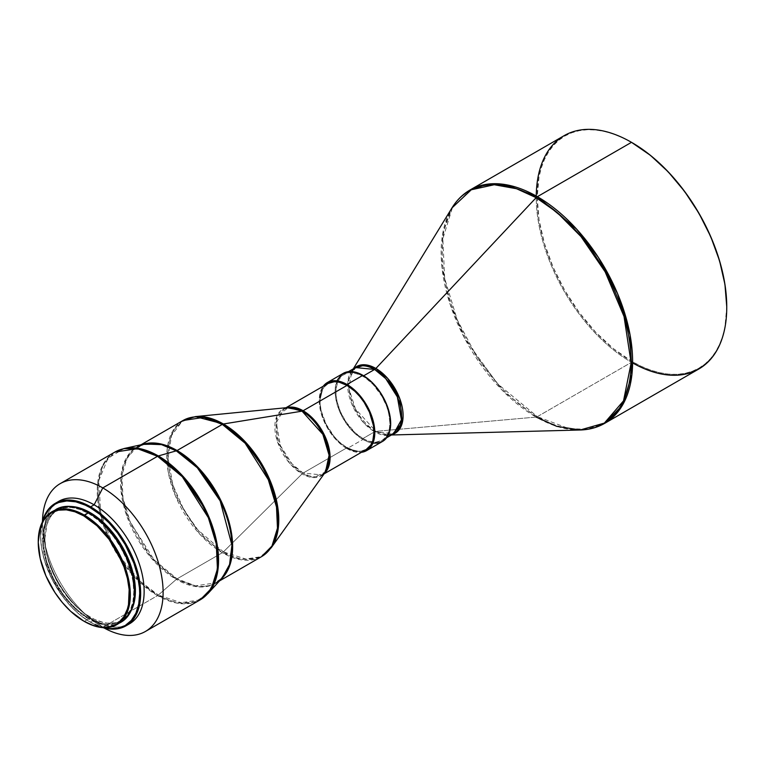 <?xml version="1.0" encoding="UTF-8"?>
<svg xmlns="http://www.w3.org/2000/svg" width="765" height="765" viewBox="0 0 765 765"><rect width="100%" height="100%" fill="white"/><g stroke="black" fill="none" stroke-linecap="round" stroke-linejoin="round"><path stroke-width="0.57" stroke-dasharray="3.83 2.87" d="M121.128 622.155L114.148 624.737L106.192 625.062L97.557 623.093L88.577 618.933A65.111 37.59 -120 0 1 46.043 561.558A65.111 37.59 -120 0 1 56.017 509.385L52.986 511.498L47.975 517.274L46.043 520.869L43.423 529.332L42.754 544.537L46.043 561.558L52.986 578.952L62.998 595.208L75.209 608.93L88.577 618.933L84.284 621.41L88.577 618.933A65.111 37.59 -120 0 0 118.91 623.274M89.362 513.076L88.577 513.525A63.983 36.94 60 0 1 130.375 569.915A63.983 36.94 60 0 1 120.564 621.19A63.983 36.94 60 0 1 88.577 618.015L90.165 617.097A63.983 36.94 -120 0 0 122.151 620.272A63.983 36.94 -120 0 0 130.958 610.996L125.135 618.187L120.564 621.19L113.708 623.724L105.886 624.039L101.707 623.351L88.577 618.015A63.983 36.94 60 0 1 46.77 561.634A63.983 36.94 60 0 1 56.581 510.36A63.983 36.94 60 0 1 88.577 513.525L89.362 513.076M219.526 580.903L216.371 582.729L220.798 579.507A78.575 45.364 60 0 1 216.371 582.729A78.575 45.364 60 0 1 177.078 578.837A4.494 2.591 120 0 0 176.294 579.401A78.718 45.451 -120 0 1 123.155 503.59A78.718 45.451 -120 0 1 144.652 443.987L131.81 450.824L122.878 466.229L120.88 489.189L126.588 515.352L151.46 558.316L176.294 579.401L158.336 595.046A4.494 2.591 -60 0 1 157.552 595.61L102.787 627.223L94.133 620.31L90.165 622.05L103.562 627.654A70.045 40.44 60 0 1 90.165 622.05L90.633 622.327A70.724 40.832 -120 0 0 102.778 627.606A70.724 40.832 60 0 1 90.633 622.327L94.133 620.31A70.724 40.832 -120 0 0 127.698 624.747A70.724 40.832 60 0 1 94.133 620.31L102.787 627.223A85.317 49.256 -120 0 0 104.097 627.969A85.317 49.256 60 0 1 102.787 627.223L157.552 595.61A85.317 49.256 -120 0 0 200.21 599.837L177.662 603.231L157.552 595.61A4.494 2.591 120 0 0 158.336 595.046L182.328 603.136L195.706 601.615L207.879 593.64A85.173 49.18 60 0 1 158.336 595.046L176.294 579.401A78.718 45.451 -120 0 0 222.089 578.101L210.834 585.474L198.47 586.879L176.294 579.401A4.494 2.591 -60 0 1 177.078 578.837L154.262 560.009L130.299 522.275L122.993 498.149L121.922 475.075L127.449 457.183L137.786 446.626L142.797 444.389A78.575 45.364 60 0 0 137.786 446.626A78.575 45.364 60 0 0 125.747 509.595A78.575 45.364 60 0 0 177.078 578.837L222.328 552.712A78.575 45.364 -120 0 0 261.611 556.604L240.841 559.731L222.328 552.712A4.494 2.591 120 0 0 223.399 551.881L246.913 559.406L259.899 557.092L271.202 547.807A78.317 45.212 60 0 1 223.399 551.881L302.051 473.898A38.432 22.185 -120 0 0 325.507 471.909L313.593 477.599L302.051 473.898A4.494 2.591 -60 0 1 303.122 473.066L292.039 463.925L280.401 445.603L276.328 422.672L284.035 408.854L286.779 407.668A38.164 22.032 60 0 0 284.035 408.854A38.164 22.032 60 0 0 278.192 439.435A38.164 22.032 60 0 0 303.122 473.066L347.023 447.726A38.164 22.032 -120 0 0 366.1 449.61M324.111 473.86L322.208 474.96L324.599 473.172A38.164 22.032 60 0 1 322.208 474.96A38.164 22.032 60 0 1 303.122 473.066A4.494 2.591 120 0 0 302.051 473.898A38.432 22.185 -120 0 1 275.821 435.581A38.432 22.185 -120 0 1 288.338 407.516L276.586 416.868L277.236 440.994L289.495 463.102L302.051 473.898L223.399 551.881A78.317 45.212 60 0 1 169.945 473.793A78.317 45.212 60 0 1 195.448 416.6L181.802 421.706L171.503 435.648L168.051 458.082L172.833 484.819L183.944 510.035L197.81 529.868L223.399 551.881A4.494 2.591 -60 0 1 222.328 552.712L199.512 533.884L175.539 496.16L168.243 472.024L167.172 448.95L172.689 431.058L183.036 420.501A78.575 45.364 -120 0 0 170.987 483.47A78.575 45.364 -120 0 0 222.328 552.712L177.078 578.837L195.601 585.856L216.371 582.729M337.231 380.301L335.242 388.285L335.242 394.577L337.231 404.857L339.794 411.886L343.246 418.742L349.796 428.123L354.826 433.439L362.897 439.473L347.023 448.644L355.084 451.914L361.443 452.306A39.292 22.682 60 0 1 347.023 448.644L362.897 439.473A39.292 22.682 -120 0 0 382.538 441.424M391.441 434.989L388.486 435.065L392.349 434.463A38.518 22.242 60 0 1 388.486 435.065A38.518 22.242 60 0 1 375.873 431.355A4.494 2.591 120 0 0 374.63 431.785A38.164 22.032 -120 0 1 373.999 431.403A38.164 22.032 -120 0 1 347.654 385.77A38.164 22.032 -120 0 1 355.553 367.563L347.846 381.381L351.91 404.312L363.557 422.634L374.63 431.785L362.897 438.555A38.164 22.032 60 0 1 337.604 381.917A38.164 22.032 60 0 1 343.81 374.343A38.164 22.032 60 0 1 362.897 376.237L363.681 375.778L362.897 376.237A38.164 22.032 60 0 1 387.826 409.868A38.164 22.032 60 0 1 381.974 440.449A38.164 22.032 60 0 1 372.306 442.036A38.164 22.032 60 0 1 362.897 438.555L374.63 431.785A38.164 22.032 -120 0 0 393.717 433.669L374.63 431.785A4.494 2.591 -60 0 1 375.873 431.355L355.419 408.864L348.869 388.429L351.728 371.398L354.176 368.357A38.518 22.242 60 0 0 351.728 371.398A38.518 22.242 60 0 0 348.697 386.43A38.518 22.242 60 0 0 373.951 430.169A38.518 22.242 60 0 0 375.873 431.355L536.131 417.078A134.353 77.571 -120 0 0 580.147 429.997M632.617 362.935A134.707 77.772 60 0 1 631.498 362.304L537.374 416.648A4.494 2.591 -60 0 1 536.131 417.078A4.494 2.591 120 0 0 537.374 416.648L569.122 428.687L587.061 429.184L604.723 423.322A134.707 77.772 60 0 1 537.374 416.648L631.498 362.304A134.707 77.772 -120 0 0 698.847 368.979M631.976 142.606L622.691 137.767L613.482 134.038L604.465 131.437L595.706 130.002L587.3 129.734L579.325 130.652L571.857 132.737L564.962 135.969L558.718 140.32L553.172 145.752L548.39 152.197L544.412 159.608L541.285 167.917L539.019 177.031L537.202 197.322L539.019 219.727L544.412 243.366L553.172 267.348L564.962 290.738L579.325 312.636L595.706 332.211L613.482 348.697L631.976 361.482L631.498 362.304L631.976 361.482A134.028 77.38 -120 0 0 726.75 307.033M631.737 142.472A134.028 77.38 -120 0 0 537.202 197.466A134.028 77.38 -120 0 0 631.976 361.482L641.261 366.311L650.47 370.05L659.487 372.651L668.247 374.085L676.652 374.353L684.627 373.435L692.096 371.35L698.99 368.118L705.234 363.767L710.781 358.336L715.562 351.89L719.54 344.47L722.667 336.17L724.933 327.057L726.75 306.755M564.149 135.663A134.707 77.772 -120 0 0 543.504 243.605A134.707 77.772 -120 0 0 631.498 362.304A134.707 77.772 60 0 1 536.255 196.041M537.374 416.648A134.707 77.772 60 0 1 449.371 297.948A134.707 77.772 60 0 1 470.016 190.007L452.287 208.099L442.82 238.776L444.656 278.336L457.174 319.694L476.547 356.194L498.264 384.374L537.374 416.648M536.131 417.078L502.242 390.293L464.795 338.637L450.021 303.973L441.95 267.368L442.658 233.832L451.943 207.946A134.353 77.571 -120 0 0 536.131 417.078L375.873 431.355L388.486 435.065M343.246 373.368A39.292 22.682 -120 0 0 337.231 404.857A39.292 22.682 -120 0 0 362.897 439.473L368.319 441.988L373.53 443.174M362.897 438.555L355.056 432.694L345.77 421.601L340.454 411.752L337.069 401.529L336.036 394.941L336.036 388.83L337.958 381.075L342.031 375.586L347.903 372.832L352.569 372.641L360.248 374.86L365.536 377.91L373.224 384.566L381.974 396.375L386.698 406.445L388.716 413.263L389.882 422.978L389.366 428.754L387.826 433.717L385.33 437.666L381.974 440.449L375.615 442.227L368.156 441.003L362.897 438.555M347.023 448.644A39.292 22.682 60 0 1 322.811 418.312A39.292 22.682 60 0 1 323.27 386.201L320.43 391.9L319.234 400.525L320.43 410.528L322.514 417.537L327.372 427.903L333.923 437.293L341.601 444.895L347.023 448.644M324.58 386.296L322.084 390.236M320.162 398.001L320.162 404.111L321.195 410.7L326.158 424.288L334.295 436.7L339.182 441.854L347.023 447.726L303.122 473.066L322.208 474.96M357.351 451.312L362.017 451.13M327.936 383.504A38.164 22.032 -120 0 0 322.084 414.095A38.164 22.032 -120 0 0 347.023 447.726M119.082 555.591L139.957 581.113L158.336 595.046A85.173 49.18 60 0 1 100.837 513.009A85.173 49.18 60 0 1 124.093 448.52L108.095 458.13L98.819 480.487L100.645 512.177L112.646 544.441M108.955 539.162L99.632 511.976L97.451 485.268L103.218 464.317L114.893 452.067A85.317 49.256 -120 0 0 102.099 521.357A85.317 49.256 -120 0 0 133.798 576.274A85.317 49.256 -120 0 0 157.552 595.61L140.875 583.265L121.807 561.424M102.787 627.223A85.317 49.256 60 0 1 42.477 521.233A85.317 49.256 -120 0 0 43.873 538.541A85.317 49.256 -120 0 0 89.811 618.101A85.317 49.256 -120 0 0 102.787 627.223M58.771 501.324A70.724 40.832 -120 0 0 47.927 557.991A70.724 40.832 -120 0 0 94.133 620.31A70.724 40.832 60 0 1 83.366 612.746A70.724 40.832 60 0 1 45.298 546.793A70.724 40.832 60 0 1 57.069 502.404M90.633 622.327A70.724 40.832 60 0 1 42.132 522.552A70.724 40.832 -120 0 0 40.631 535.71A70.724 40.832 -120 0 0 90.633 622.327L90.165 622.05A70.045 40.44 60 0 1 40.631 536.265A70.045 40.44 60 0 1 42.477 521.854L40.631 536.265L41.587 547.97L44.399 560.324L51.877 579.038L62.644 596.528L71.202 606.75L80.497 615.376L90.165 622.05M58.169 509.442L53.598 512.435L48.673 518.106L46.77 521.644L44.198 529.963L43.548 544.9L46.77 561.634L53.598 578.723L63.438 594.701L71.26 604.044L79.751 611.914L88.577 618.015L90.165 617.097A63.983 36.94 -120 0 1 48.358 560.716A63.983 36.94 -120 0 1 58.169 509.442A63.983 36.94 -120 0 1 70.6 506.459L61.458 507.903L55.185 511.517L50.261 517.188L46.866 524.694L44.915 538.732L45.785 549.433L48.358 560.716L52.546 572.163L58.169 583.332L68.831 598.622L77.026 607.267L85.728 614.285L94.592 619.411L103.294 622.433L107.473 623.121L115.295 622.806L122.151 620.272M56.581 510.36L63.438 507.826L71.26 507.511L79.751 509.442L88.577 513.525L97.404 519.626L105.886 527.506L113.708 536.848L120.564 547.3L126.196 558.469L130.375 569.915L132.947 581.199L133.818 591.89L132.947 601.586L130.375 609.896L126.196 616.514L120.564 621.19M84.284 621.41A65.111 37.59 60 0 1 38.25 541.945A65.111 37.59 -120 0 0 84.284 621.41L83.815 621.132M386.641 437.752L381.974 440.449M353.277 368.883L351.728 371.398M348.477 371.647L343.81 374.343M285.947 407.755L284.035 408.854M140.951 444.8L137.786 446.626M43.873 538.541L45.298 546.793M89.811 618.101L83.366 612.746M40.631 535.71L40.631 536.265"/><path stroke-width="1.15" d="M84.284 515.084L83.815 515.916A64.432 37.198 60 0 1 129.371 594.826A64.432 37.198 60 0 1 83.815 621.132L84.284 621.41A65.111 37.59 -120 0 0 130.327 594.826A65.111 37.59 -120 0 0 84.284 515.084A65.111 37.59 60 0 1 126.818 572.459A65.111 37.59 60 0 1 116.844 624.632A65.111 37.59 60 0 1 84.284 621.41L83.815 621.132A64.432 37.198 60 0 1 38.25 542.222A64.432 37.198 60 0 1 83.815 515.916L88.577 512.617L84.284 515.084A65.111 37.59 -120 0 0 38.25 541.668A65.111 37.59 -120 0 0 38.25 541.945A65.111 37.59 60 0 1 51.733 511.861A65.111 37.59 60 0 1 84.284 515.084M118.91 623.274A65.111 37.59 -120 0 0 121.128 622.155A65.111 37.59 -120 0 0 131.111 569.982A65.111 37.59 -120 0 0 88.577 512.617L84.064 510.265L75.209 507.185L66.871 506.363L59.364 507.817L51.733 511.861M90.165 512.617L89.362 513.076L90.165 512.617L81.339 508.524L70.6 506.459A63.983 36.94 -120 0 1 90.165 512.617A63.983 36.94 -120 0 1 130.958 610.996L134.535 600.668L135.185 585.732L131.963 568.997L127.784 557.551L122.151 546.382L111.489 531.092L98.991 518.708L90.165 512.617M90.633 506.841L90.165 507.664A70.045 40.44 60 0 1 139.23 585.378A70.045 40.44 60 0 1 103.562 627.654L109.118 628.639L117.676 628.294L125.183 625.521L131.341 620.405L135.921 613.167L138.742 604.063L139.689 593.449L139.45 587.711L137.557 575.615L133.846 563.116L125.183 544.632L117.676 533.186L109.118 522.964L99.823 514.338L90.165 507.664L90.633 506.841A70.724 40.832 60 0 1 136.839 569.16A70.724 40.832 60 0 1 125.995 625.827A70.724 40.832 60 0 1 102.778 627.606A70.724 40.832 -120 0 0 140.272 586.172A70.724 40.832 -120 0 0 90.633 506.841L94.133 504.823L90.633 506.841A70.724 40.832 -120 0 0 42.132 522.552A70.724 40.832 60 0 1 55.281 503.332A70.724 40.832 60 0 1 90.633 506.841M127.698 624.747A70.724 40.832 -120 0 0 129.486 623.81A70.724 40.832 -120 0 0 140.33 567.142A70.724 40.832 -120 0 0 94.133 504.823A70.724 40.832 60 0 1 140.789 568.73A70.724 40.832 60 0 1 127.698 624.747M102.787 487.907L94.133 504.823L102.787 487.907A85.317 49.256 60 0 1 158.518 563.088A85.317 49.256 60 0 1 145.446 631.45A85.317 49.256 60 0 1 104.097 627.969A85.317 49.256 -120 0 0 163.108 591.632A85.317 49.256 -120 0 0 102.787 487.907L157.552 456.294L102.787 487.907A85.317 49.256 -120 0 0 42.477 521.233A85.317 49.256 60 0 1 60.129 483.681A85.317 49.256 60 0 1 102.787 487.907M219.526 580.903L261.611 556.604L271.202 547.807L325.507 471.909A38.432 22.185 -120 0 0 325.622 440.516A38.432 22.185 -120 0 0 302.051 411.149L223.399 423.992A78.317 45.212 60 0 1 271.432 483.843A78.317 45.212 60 0 1 271.202 547.807L277.399 533.262L278.527 513.784L265.78 471.25L243.595 440.057L223.399 423.992A4.494 2.591 120 0 0 222.328 424.393L245.135 443.222L269.108 480.946L276.414 505.072L277.475 528.156L271.957 546.047L261.611 556.604A78.575 45.364 -120 0 0 273.66 493.635A78.575 45.364 -120 0 0 222.328 424.393L177.078 450.518A78.575 45.364 60 0 0 142.797 444.389L161.061 443.996L177.078 450.518A4.494 2.591 -60 0 1 176.294 450.853A78.718 45.451 -120 0 1 225.589 513.736A78.718 45.451 -120 0 1 222.089 578.101L207.879 593.64L215.979 578.914L218.532 558.02L214.774 533.827L205.814 510.121L181.085 474.243L158.336 455.95A85.173 49.18 60 0 1 211.666 523.987A85.173 49.18 60 0 1 207.879 593.64L200.21 599.837A85.317 49.256 -120 0 0 213.282 531.474A85.317 49.256 -120 0 0 157.552 456.294L182.319 476.729L208.348 517.695L216.275 543.886L217.432 568.94L211.436 588.371L200.21 599.837L145.446 631.45M158.336 455.95A4.494 2.591 120 0 0 157.552 456.294A4.494 2.591 -60 0 1 158.336 455.95L176.294 450.853L158.336 455.95L142.376 449.227L124.093 448.52A85.173 49.18 60 0 1 158.336 455.95M216.371 582.729L222.089 578.101L229.577 564.494L231.929 545.177L220.177 500.912L197.322 467.759L176.294 450.853L161.549 444.637L144.652 443.987L137.786 446.626M60.129 483.681L114.893 452.067L137.442 448.663L157.552 456.294A85.317 49.256 -120 0 0 114.893 452.067L124.093 448.52L144.652 443.987A78.718 45.451 -120 0 1 176.294 450.853A4.494 2.591 120 0 0 177.078 450.518A78.575 45.364 60 0 1 227.042 515.447A78.575 45.364 60 0 1 220.798 579.507L229.261 566.836L232.627 547.903L229.892 525.249L221.888 502.605L198.661 468.017L177.078 450.518L222.328 424.393A4.494 2.591 -60 0 1 223.399 423.992L302.051 411.149L288.338 407.516L284.035 408.854M303.122 410.738A4.494 2.591 -60 0 1 302.051 411.149A4.494 2.591 120 0 0 303.122 410.738A38.164 22.032 60 0 1 327.296 442.027A38.164 22.032 60 0 1 324.599 473.172L330.107 457.661L324.762 435.792L313.535 419.163L303.122 410.738L347.023 385.397L303.122 410.738L286.779 407.668A38.164 22.032 60 0 1 303.122 410.738M362.017 451.13L366.1 449.61A38.164 22.032 -120 0 0 371.953 419.029A38.164 22.032 -120 0 0 347.023 385.397L339.182 382.213L334.295 381.735L327.936 383.504L324.58 386.296M373.53 443.174L378.331 442.983L382.538 441.424A39.292 22.682 -120 0 0 388.563 409.935A39.292 22.682 -120 0 0 362.897 375.319L347.023 384.479A39.292 22.682 60 0 1 372.689 419.105A39.292 22.682 60 0 1 366.665 450.585A39.292 22.682 60 0 1 361.443 452.306L364.647 451.532L368.491 449.313L372.689 443.652L374.267 438.546L374.802 432.598L373.607 422.596L368.491 408.606L362.457 398.795L355.084 390.523L347.023 384.479L362.897 375.319L354.826 372.039L347.463 371.809L341.42 374.649L337.231 380.301M536.131 417.078L556.671 426.334L580.147 429.997C589.184 429.758 597.369 427.53 604.723 423.322L698.847 368.979A134.707 77.772 -120 0 0 719.502 261.037A134.707 77.772 -120 0 0 631.498 142.328L537.374 196.682A134.707 77.772 60 0 1 625.368 315.381A134.707 77.772 60 0 1 604.723 423.322L622.452 405.23L631.919 374.544L630.083 334.993L617.565 293.626L598.192 257.136L576.475 228.955L537.374 196.682A4.494 2.591 120 0 0 536.131 197.676L557.063 212.46L581.008 236.605L605.163 271.862L624.02 316.471L631.135 362.993L623.532 400.841L604.369 423.093L580.147 429.997A134.353 77.571 -120 0 0 628.39 334.468A134.353 77.571 -120 0 0 536.131 197.676L375.873 368.453A38.518 22.242 60 0 0 354.176 368.357L365.45 364.829L375.873 368.453A4.494 2.591 -60 0 1 374.63 369.457L385.713 378.599L397.36 396.92L401.424 419.851L393.717 433.669A38.164 22.032 -120 0 0 399.569 403.088A38.164 22.032 -120 0 0 374.63 369.457L363.681 375.778L374.63 369.457L355.553 367.563L351.728 371.398M348.477 371.647L355.553 367.563A38.164 22.032 -120 0 1 374.63 369.457A4.494 2.591 120 0 0 375.873 368.453A38.518 22.242 60 0 1 401.682 404.771A38.518 22.242 60 0 1 392.349 434.463L402.304 422.739L399.856 398.852L387.769 378.484L375.873 368.453L536.131 197.676A4.494 2.591 -60 0 1 537.374 196.682L631.498 142.328A134.707 77.772 60 0 1 726.75 307.31A134.707 77.772 60 0 1 632.617 362.935M631.976 142.606L631.737 142.472A134.028 77.38 -120 0 1 631.976 142.606A134.028 77.38 -120 0 1 726.75 306.755L724.933 284.36L719.54 260.712L710.781 236.739L698.99 213.349L684.627 191.451L668.247 171.876L650.47 155.381L631.498 142.328A134.707 77.772 -120 0 0 564.149 135.663L470.016 190.007A134.707 77.772 60 0 1 537.374 196.682L505.617 184.633L487.678 184.145L470.016 190.007C462.691 194.262 456.676 200.248 451.943 207.946L471.278 189.777L494.238 184.738L516.566 188.735L536.131 197.676A134.353 77.571 -120 0 0 451.943 207.946L353.277 368.883M726.75 307.033A134.028 77.38 -120 0 0 726.75 306.755L726.75 307.31M536.255 196.041A134.707 77.772 60 0 1 631.498 142.328M366.665 450.585L382.538 441.424L385.99 438.555L389.481 432.053L390.542 426.507L390.542 420.215L387.396 406.416L380.521 392.77L373.53 383.896L368.319 379.058L362.897 375.319A39.292 22.682 -120 0 0 343.246 373.368L327.372 382.538A39.292 22.682 60 0 1 347.023 384.479L341.601 381.965L336.39 380.788L331.589 380.98L327.372 382.538A39.292 22.682 60 0 0 323.27 386.201L327.372 382.538M322.084 390.236L320.162 398.001M347.023 447.726L352.282 450.164L357.351 451.312M324.111 473.86L366.1 449.61L370.824 444.991L372.842 440.516L374.009 432.139L373.492 425.761L369.457 412.201L364.14 402.352L359.741 396.423L354.855 391.259L347.023 385.397A38.164 22.032 -120 0 0 327.936 383.504L285.947 407.755M322.208 474.96L325.507 471.909L329.103 455.213L322.849 434.338L302.051 411.149A38.432 22.185 -120 0 0 288.338 407.516L195.448 416.6A78.317 45.212 60 0 1 223.399 423.992L195.448 416.6L183.036 420.501L203.806 417.374L222.328 424.393A78.575 45.364 -120 0 0 183.036 420.501L140.951 444.8M121.807 561.424L108.955 539.162M112.646 544.441L119.082 555.591M57.069 502.404A70.724 40.832 60 0 1 94.133 504.823A70.724 40.832 -120 0 0 58.771 501.324L55.281 503.332M42.477 521.854A70.045 40.44 60 0 1 90.165 507.664L85.307 505.139L75.783 501.821L66.813 500.941L58.742 502.509L55.137 504.192L48.979 509.308L44.399 516.547L42.477 521.854M116.844 624.632L124.16 620.042L126.856 617.403L129.18 614.276L132.632 606.635L133.732 602.218L134.611 592.349L132.632 575.777L126.856 558.335L117.781 541.544L106.192 526.827L97.557 518.823L88.577 512.617A65.111 37.59 -120 0 0 56.017 509.385M83.815 621.132L70.581 611.235L62.338 602.524L54.908 592.502L45.929 575.882L40.21 558.622L38.25 542.222L40.21 528.08L43.634 520.525L45.929 517.427L51.599 512.722L58.503 510.169L66.373 509.853L74.922 511.795L83.815 515.916L97.04 525.813L109.127 539.392L116.031 549.92L123.997 566.922L127.411 578.426L129.151 589.547L128.501 604.589L127.411 608.969L123.997 616.523L119.034 622.232L116.031 624.326L109.127 626.879L101.248 627.195L92.699 625.254L83.815 621.132M129.486 623.81L125.995 625.827M388.486 435.065L393.717 433.669L386.641 437.752M580.147 429.997L391.441 434.989M38.25 541.668L38.25 542.222"/></g></svg>
